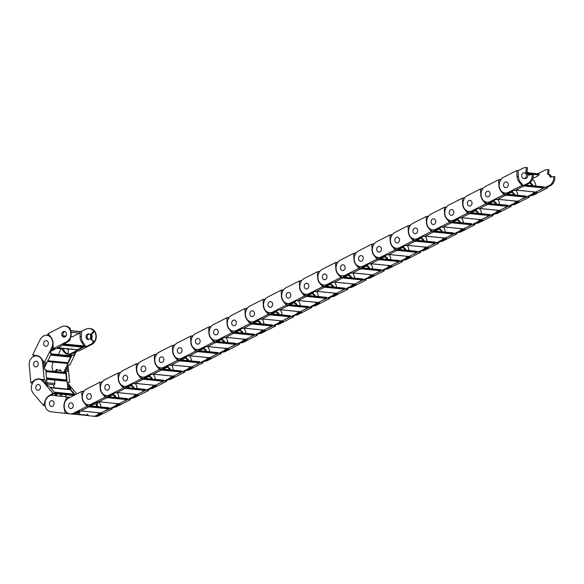 <?xml version="1.0" encoding="UTF-8"?>
<svg xmlns="http://www.w3.org/2000/svg" width="584" height="584" viewBox="0 0 584 584"><rect width="100%" height="100%" fill="white"/><g stroke="black" fill="none" stroke-linecap="round" stroke-linejoin="round"><path stroke-width="0.88" d="M79.658 331.529L81.534 331.398L81.395 336.756A8.556 7.001 -84.3 0 0 81.848 340.019A8.556 7.001 -84.3 0 0 82.921 342.268L85.928 346.728L84.578 346.597L71.321 353.327A8.234 6.738 95.7 0 1 68.124 353.955A8.234 6.738 95.7 0 1 67.941 353.933L68.459 349.633A3.898 3.19 95.7 0 1 66.81 348.772M80.183 331.267L80.044 336.625A8.556 7.001 -84.3 0 0 80.497 339.888A8.556 7.001 -84.3 0 0 81.57 342.129L84.578 346.597M51.122 351.152L64.094 344.567L62.743 344.429L67.613 341.961A8.234 6.738 -84.3 0 0 70.335 339.516L69.554 339.435A8.234 6.738 -84.3 0 0 70.759 331.106A8.234 6.738 -84.3 0 0 69.751 328.982L70.533 329.055A8.234 6.738 -84.3 0 0 66.036 326.201L64.926 326.091A8.234 6.738 95.7 0 1 70.43 331.077A8.234 6.738 95.7 0 1 66.503 341.852L53.246 348.582L54.597 348.721L51.56 350.261M63.685 344.772L83.037 346.692L83.461 346.166A1.073 0.876 -84.3 0 0 82.76 345.837M46.822 346.122A2.862 2.343 95.7 0 1 45.713 346.334A2.862 2.343 95.7 0 1 43.661 343.939A2.862 2.343 95.7 0 1 45.165 340.852A2.862 2.343 95.7 0 1 46.275 340.64A2.862 2.343 95.7 0 1 48.326 343.034A2.862 2.343 95.7 0 1 46.822 346.122M64.393 337.107A2.862 2.343 95.7 0 1 62.875 334.508A2.862 2.343 95.7 0 1 64.393 331.763A2.862 2.343 95.7 0 1 64.941 331.566M63.284 331.654A2.862 2.343 95.7 0 1 64.401 331.435A2.862 2.343 95.7 0 1 66.452 333.829A2.862 2.343 95.7 0 1 64.948 336.917A2.862 2.343 95.7 0 1 63.831 337.136A2.862 2.343 95.7 0 1 61.787 334.741A2.862 2.343 95.7 0 1 63.284 331.654M86.213 337.808A2.862 2.343 -84.3 0 0 88.126 339.538A2.862 2.343 -84.3 0 0 90.608 335.574A2.862 2.343 -84.3 0 0 88.695 333.836A2.862 2.343 -84.3 0 0 86.213 337.808M89.235 333.975A2.862 2.343 -84.3 0 0 87.315 337.917A2.862 2.343 -84.3 0 0 88.688 339.516M70.832 336.661L72.131 336.793A1.073 0.876 -84.3 0 0 72.547 336.705L79.519 333.165A1.073 0.876 -84.3 0 0 80.037 331.763L79.658 331.573M83.037 346.692L63.43 344.903M77.555 349.692L82.957 346.838M64.094 344.567L63.685 343.954M46.494 335.274L48.56 334.223M53.246 348.582L52.998 342.72A8.556 7.001 95.7 0 0 51.107 337.399L48.092 333.639L61.729 326.712A8.234 6.738 95.7 0 1 64.926 326.091M69.043 354.043A8.234 6.738 -84.3 0 0 69.226 354.065A8.234 6.738 -84.3 0 0 72.423 353.437L77.292 350.969L78.643 351.101L91.9 344.37A8.234 6.738 -84.3 0 0 96.221 335.486A8.234 6.738 -84.3 0 0 90.33 328.602L89.221 328.493A8.234 6.738 95.7 0 1 93.717 331.354L90.717 334.369A3.577 2.927 95.7 0 1 90.63 338.917L93.52 341.808A8.234 6.738 95.7 0 1 90.797 344.261L85.928 346.728M81.534 331.398L86.023 329.12A8.234 6.738 95.7 0 1 89.221 328.493M70.08 329.515L70.533 329.055M70.335 339.516L69.832 339.012M93.717 331.354L94.491 331.435A8.234 6.738 95.7 0 1 94.301 341.888L93.52 341.808M90.63 338.917L91.411 338.99L94.301 341.888M91.411 338.99A3.577 2.927 -84.3 0 0 91.498 334.45L90.717 334.369M94.491 331.435L91.498 334.45M62.875 348.385L64.62 351.196A8.556 7.001 -84.3 0 0 66.634 353.356A8.556 7.001 -84.3 0 0 68.642 354.269L73.343 355.422L71.993 355.291L64.612 370.365A8.234 6.738 95.7 0 1 63.291 372.337M61.524 348.247L63.269 351.064A8.556 7.001 -84.3 0 0 65.284 353.225A8.556 7.001 -84.3 0 0 67.284 354.138L71.993 355.291M52.122 339.041A8.234 6.738 -84.3 0 0 49.837 336.333A8.234 6.738 -84.3 0 0 47.939 335.464L48.713 335.544A8.234 6.738 -84.3 0 0 47.91 335.406L46.8 335.296A8.234 6.738 95.7 0 1 49.509 336.304A8.234 6.738 95.7 0 1 51.757 347.48L44.377 362.562L45.734 362.693L44.026 366.175M44.216 368.161L51.509 353.262L50.158 353.123L52.867 347.589A8.234 6.738 -84.3 0 0 53.173 346.889M50.881 354.546L70.788 356.517L70.868 355.795A1.073 0.876 -84.3 0 0 70.759 355.787M37.916 365.489A2.862 2.343 95.7 0 1 35.624 366.949A2.862 2.343 95.7 0 1 33.901 362.708A2.862 2.343 95.7 0 1 36.193 361.248A2.862 2.343 95.7 0 1 37.916 365.489M43.99 342.093A2.862 2.343 95.7 0 1 46.275 340.64A2.862 2.343 95.7 0 1 47.998 344.874A2.862 2.343 95.7 0 1 45.713 346.334A2.862 2.343 95.7 0 1 43.99 342.093M58.29 354.546L61.094 348.816A1.073 0.876 -84.3 0 0 61.225 348.217M47.494 361.474L67.255 363.496L67.627 362.978L47.72 361.007M70.788 356.517L50.801 354.707M47.757 360.927L67.795 362.912L70.795 356.685M53.319 371.351A8.234 6.738 95.7 0 1 53.086 362.372L53.217 362.102M61.605 372.169L60.422 369.687A3.898 3.19 95.7 0 1 58.466 370.256A3.898 3.19 95.7 0 1 56.597 369.249L54.801 371.497M51.509 353.262L50.246 352.948M33.23 356.685L33.967 355.189M44.377 362.562L41.216 358.262A8.556 7.001 95.7 0 0 36.989 355.612L32.638 354.999L40.223 339.486A8.234 6.738 95.7 0 1 46.8 335.296M64.466 372.373A8.234 6.738 -84.3 0 0 65.722 370.475L68.43 364.942L69.781 365.08L76.482 351.378M74.942 352.159L73.343 355.422M57.305 369.854L55.903 371.606M58.466 370.256L59.568 370.365A3.898 3.19 -84.3 0 0 60.685 370.234M41.873 359.153L41.763 359.145A8.234 6.738 -84.3 0 0 37.047 355.941A8.234 6.738 -84.3 0 0 36.88 355.926M32.273 383.593L32.222 383.031L30.872 382.9L29.2 365.365A8.234 6.738 95.7 0 1 35.135 355.977A8.234 6.738 95.7 0 1 36.719 355.904A8.234 6.738 95.7 0 1 42.617 362.832L44.238 379.885L45.589 380.016L45.946 383.783M47.187 385.25L45.669 369.336L44.318 369.197L43.72 362.941A8.234 6.738 -84.3 0 0 43.398 361.226M45.851 371.234L65.795 373.205L65.554 372.57M40.464 386.966A2.862 2.343 95.7 0 1 37.843 390.258A2.862 2.343 95.7 0 1 35.792 387.842A2.862 2.343 95.7 0 1 38.413 384.557A2.862 2.343 95.7 0 1 40.464 386.966M33.573 364.54A2.862 2.343 95.7 0 1 36.193 361.248A2.862 2.343 95.7 0 1 38.237 363.657A2.862 2.343 95.7 0 1 35.624 366.949A2.862 2.343 95.7 0 1 33.573 364.54M53.962 384.761L54.1 384.776A1.073 0.876 -84.3 0 0 54.874 383.549L54.538 380.045M66.335 381.213L46.618 379.264L66.313 381.213L66.488 380.512L46.545 378.534M65.795 373.205L45.859 371.344M46.53 378.374L66.561 380.359L65.89 373.329M64.35 372.446L66.153 371.366L67.773 388.411A8.234 6.738 95.7 0 1 67.817 389.126M54.056 387.769L53.772 384.746M60.626 394.193L60.415 396.215M68.927 389.236A8.234 6.738 -84.3 0 0 68.883 388.521L68.284 382.264L69.635 382.403L68.051 365.715M67.131 367.591L67.503 371.497L66.153 371.366M61.736 394.302L61.517 396.339M39.654 379.001A8.556 7.001 -84.3 0 0 38.288 379.184M32.799 382.615L32.222 383.031M30.872 382.9L34.719 380.111A8.556 7.001 95.7 0 1 38.967 378.892A8.556 7.001 95.7 0 1 39.493 378.965L44.238 379.885M64.817 396.711A8.556 7.001 -84.3 0 0 65.985 395.529A8.556 7.001 -84.3 0 0 66.525 394.777M57.378 395.894L49.049 385.995L47.691 385.856L44.048 381.527A8.234 6.738 -84.3 0 0 41.209 379.564L40.427 379.49A8.234 6.738 -84.3 0 0 39.267 379.242A8.234 6.738 -84.3 0 0 39.106 379.228M45.202 406.062L43.537 405.544L33.31 393.397A8.234 6.738 95.7 0 1 33.39 381.775A8.234 6.738 95.7 0 1 38.938 379.213A8.234 6.738 95.7 0 1 42.939 381.41L52.881 393.229L54.232 393.361L56.254 395.769M70.117 389.637L69.686 389.36M53.385 401.471A2.862 2.343 95.7 0 1 53.823 404.712A2.862 2.343 95.7 0 1 51.428 406.406A2.862 2.343 95.7 0 1 50.034 405.639A2.862 2.343 95.7 0 1 49.604 402.398A2.862 2.343 95.7 0 1 51.998 400.704A2.862 2.343 95.7 0 1 53.385 401.471M36.456 389.491A2.862 2.343 95.7 0 1 36.018 386.243A2.862 2.343 95.7 0 1 38.413 384.557A2.862 2.343 95.7 0 1 39.8 385.323A2.862 2.343 95.7 0 1 40.238 388.564A2.862 2.343 95.7 0 1 37.843 390.258A2.862 2.343 95.7 0 1 36.456 389.491M74.664 395.039L54.786 392.813M54.633 392.63L74.409 394.594L70.306 389.718M69.014 389.243L69.532 388.024L75.205 394.769M77.76 411.997L78.117 412.713A8.234 6.738 95.7 0 1 77.701 413.012M68.584 385.425L70.883 388.156L69.532 388.024M76.781 393.966L68.459 384.068M78.811 413.122A8.234 6.738 -84.3 0 0 79.22 412.822L78.117 412.713M78.482 411.333L79.22 412.822M54.232 393.361L51.151 395.397M45.048 405.208L44.888 405.683M43.537 405.544L45.253 400.536A8.556 7.001 95.7 0 1 48.56 396.083L52.881 393.229M100.857 406.975A8.556 7.001 -84.3 0 0 100.426 404.661A8.556 7.001 -84.3 0 0 99.353 402.42L98.93 401.785L119.245 403.799L127.633 399.208A1.073 0.876 -84.3 0 0 126.918 398.558L108.799 396.762M93.9 403.5A8.234 6.738 95.7 0 1 92.783 404.223L88.293 406.5L86.943 406.362L73.307 413.289A8.234 6.738 95.7 0 1 70.109 413.917A8.234 6.738 95.7 0 1 64.605 408.931A8.234 6.738 95.7 0 1 68.532 398.157L81.796 391.419L84.213 391.01M88.213 393.886A2.862 2.343 95.7 0 1 89.33 393.667A2.862 2.343 95.7 0 1 91.374 396.061A2.862 2.343 95.7 0 1 89.878 399.149A2.862 2.343 95.7 0 1 88.761 399.368A2.862 2.343 95.7 0 1 86.717 396.974A2.862 2.343 95.7 0 1 88.213 393.886A2.862 2.343 95.7 0 1 89.33 393.667A2.862 2.343 95.7 0 1 91.374 396.061A2.862 2.343 95.7 0 1 89.878 399.149A2.862 2.343 95.7 0 1 88.761 399.368A2.862 2.343 95.7 0 1 86.717 396.974A2.862 2.343 95.7 0 1 88.213 393.886M71.752 408.355A2.862 2.343 95.7 0 1 70.635 408.574A2.862 2.343 95.7 0 1 68.591 406.179A2.862 2.343 95.7 0 1 70.087 403.091A2.862 2.343 95.7 0 1 71.204 402.872A2.862 2.343 95.7 0 1 73.255 405.267A2.862 2.343 95.7 0 1 71.752 408.355M100.995 412.954L109.507 408.406A1.073 0.876 -84.3 0 0 108.792 407.756L90.673 405.968M117.296 403.61A8.234 6.738 95.7 0 1 114.376 406.362L100.747 412.968M117.727 397.646L118.691 397.463A8.234 6.738 95.7 0 1 118.713 397.74M112.464 394.879L112.457 394.915A3.898 3.19 95.7 0 1 115.012 397.375M70.109 413.917L71.212 414.027A8.234 6.738 -84.3 0 0 74.416 413.399L78.898 411.121L80.256 411.253L93.893 404.332A8.234 6.738 -84.3 0 0 96.331 402.266M113.697 393.915L113.566 395.025L112.457 394.915M100.733 413.282L102.09 413.421L97.601 415.699A8.234 6.738 95.7 0 1 94.404 416.319A8.234 6.738 95.7 0 1 94.279 416.304M94.404 416.319L95.506 416.429A8.234 6.738 -84.3 0 0 98.703 415.808L112.34 408.88L110.989 408.749L115.479 406.471A8.234 6.738 -84.3 0 0 118.406 403.719M116.121 397.485A3.898 3.19 -84.3 0 0 113.566 395.025M83.147 391.557L83.191 392.704M86.483 404.245L88.293 406.5M86.943 406.362L83.928 402.61A8.556 7.001 95.7 0 1 82.037 397.288L81.796 391.419M111.873 408.296L112.34 408.88M69.591 413.837L50.83 411.742A8.234 6.738 95.7 0 1 45.019 402.799A8.234 6.738 95.7 0 1 52.523 395.361A8.234 6.738 95.7 0 1 52.596 395.368L70.153 397.332M70.175 397.317L53.706 395.477A8.234 6.738 -84.3 0 0 53.633 395.47A8.234 6.738 -84.3 0 0 53.553 395.463M71.226 402.872A2.862 2.343 95.7 0 1 73.248 405.968A2.862 2.343 95.7 0 1 70.635 408.574A2.862 2.343 95.7 0 1 70.613 408.566A2.862 2.343 95.7 0 1 68.591 405.478A2.862 2.343 95.7 0 1 71.204 402.872A2.862 2.343 95.7 0 1 71.226 402.872L71.204 402.872M51.407 406.406A2.862 2.343 95.7 0 1 49.385 403.31A2.862 2.343 95.7 0 1 51.998 400.704A2.862 2.343 95.7 0 1 52.02 400.712A2.862 2.343 95.7 0 1 54.042 403.799A2.862 2.343 95.7 0 1 51.428 406.406A2.862 2.343 95.7 0 1 51.407 406.406M79.833 413.216A1.073 0.876 -84.3 0 0 79.811 413.216L76.635 413.005M87.658 415.545L73.664 414.158L87.98 415.217A1.073 0.876 -84.3 0 0 87.228 414.056M79.168 413.158L80.066 411.238M99.17 412.815A8.234 6.738 95.7 0 1 93.053 416.188A8.234 6.738 95.7 0 1 92.973 416.18L85.03 415.282M97.455 401.96L95.776 404.785A3.898 3.19 95.7 0 1 96.886 406.581M71.533 414.056L72.489 414.151A8.234 6.738 -84.3 0 0 72.569 414.158A8.234 6.738 -84.3 0 0 78.205 411.472M75.774 412.706A8.234 6.738 95.7 0 1 71.46 414.049A8.234 6.738 95.7 0 1 71.387 414.041L71.328 414.034M98.652 401.909L96.878 404.894L95.776 404.785M93.126 416.195L94.082 416.29A8.234 6.738 -84.3 0 0 94.155 416.297A8.234 6.738 -84.3 0 0 100.28 412.924M97.995 406.69A3.898 3.19 -84.3 0 0 96.878 404.894M67.999 397.091L67.277 398.981M66.277 411.91L66.627 413.501M65.277 413.37L64.145 408.252A8.556 7.001 95.7 0 1 64.576 402.376L66.649 396.952M118.983 397.77A8.556 7.001 -84.3 0 0 118.552 395.456A8.556 7.001 -84.3 0 0 117.479 393.214L117.055 392.587M112.026 394.302A8.234 6.738 95.7 0 1 110.909 395.018L106.419 397.295L105.069 397.164L91.433 404.084A8.234 6.738 95.7 0 1 88.235 404.712A8.234 6.738 95.7 0 1 82.731 399.726A8.234 6.738 95.7 0 1 86.658 388.951L99.922 382.213L102.339 381.805M106.339 384.681A2.862 2.343 95.7 0 1 107.456 384.462A2.862 2.343 95.7 0 1 109.5 386.856A2.862 2.343 95.7 0 1 108.003 389.944A2.862 2.343 95.7 0 1 106.887 390.163A2.862 2.343 95.7 0 1 104.843 387.769A2.862 2.343 95.7 0 1 106.339 384.681A2.862 2.343 95.7 0 1 107.456 384.462A2.862 2.343 95.7 0 1 109.5 386.856A2.862 2.343 95.7 0 1 108.003 389.944A2.862 2.343 95.7 0 1 106.887 390.163A2.862 2.343 95.7 0 1 104.843 387.769A2.862 2.343 95.7 0 1 106.339 384.681M135.422 394.404A8.234 6.738 95.7 0 1 132.495 397.156L118.866 403.763M135.853 388.44L136.817 388.258A8.234 6.738 95.7 0 1 136.838 388.543M130.59 385.674L130.582 385.717A3.898 3.19 95.7 0 1 133.137 388.17M88.235 404.712L89.337 404.821A8.234 6.738 -84.3 0 0 92.535 404.194L97.024 401.916L98.375 402.048L112.018 395.127A8.234 6.738 -84.3 0 0 114.457 393.069M131.823 384.71L131.692 385.827L130.582 385.717M118.859 404.077L120.209 404.216L115.727 406.493A8.234 6.738 95.7 0 1 114.522 406.953M113.938 407.252A8.234 6.738 -84.3 0 0 116.829 406.603L130.466 399.675L129.115 399.544L133.605 397.266A8.234 6.738 -84.3 0 0 136.525 394.514M134.24 388.28A3.898 3.19 -84.3 0 0 131.692 385.827M101.273 382.352L101.317 383.498M104.609 395.039L106.419 397.295M105.069 397.164L102.054 393.404A8.556 7.001 95.7 0 1 100.163 388.083L99.922 382.213M129.998 399.091L130.466 399.675M137.109 388.564A8.556 7.001 -84.3 0 0 136.678 386.25A8.556 7.001 -84.3 0 0 135.605 384.009L135.181 383.381M130.152 385.097A8.234 6.738 95.7 0 1 129.035 385.812L124.545 388.09L123.195 387.959L109.558 394.886A8.234 6.738 95.7 0 1 106.361 395.507A8.234 6.738 95.7 0 1 100.857 390.521A8.234 6.738 95.7 0 1 104.784 379.746L118.041 373.015L120.465 372.607M124.465 375.476A2.862 2.343 95.7 0 1 125.582 375.264A2.862 2.343 95.7 0 1 127.626 377.658A2.862 2.343 95.7 0 1 126.129 380.746A2.862 2.343 95.7 0 1 125.013 380.958A2.862 2.343 95.7 0 1 122.961 378.563A2.862 2.343 95.7 0 1 124.465 375.476A2.862 2.343 95.7 0 1 125.582 375.264A2.862 2.343 95.7 0 1 127.626 377.658A2.862 2.343 95.7 0 1 126.129 380.746A2.862 2.343 95.7 0 1 125.013 380.958A2.862 2.343 95.7 0 1 122.961 378.563A2.862 2.343 95.7 0 1 124.465 375.476M137.24 394.543L145.759 390.002A1.073 0.876 -84.3 0 0 145.044 389.353L126.925 387.557M153.548 385.199A8.234 6.738 95.7 0 1 150.621 387.951L136.992 394.558M153.979 379.235L154.935 379.053A8.234 6.738 95.7 0 1 154.964 379.337M148.716 376.468L148.708 376.512A3.898 3.19 95.7 0 1 151.263 378.972M106.361 395.507L107.463 395.616A8.234 6.738 -84.3 0 0 110.661 394.996L115.15 392.711L116.501 392.849L130.137 385.922A8.234 6.738 -84.3 0 0 132.583 383.863M149.949 375.505L149.818 376.622L148.708 376.512M136.984 394.879L138.335 395.01L133.853 397.288A8.234 6.738 95.7 0 1 132.648 397.748M132.064 398.047A8.234 6.738 -84.3 0 0 134.955 397.397L148.591 390.477L147.241 390.338L151.731 388.061A8.234 6.738 -84.3 0 0 154.65 385.309M152.366 379.082A3.898 3.19 -84.3 0 0 149.818 376.622M119.399 373.147L119.443 374.293M122.735 385.834L124.545 388.09M123.195 387.959L120.18 384.199A8.556 7.001 95.7 0 1 118.289 378.877L118.041 373.015M148.124 389.893L148.591 390.477M155.227 379.359A8.556 7.001 -84.3 0 0 154.804 377.052A8.556 7.001 -84.3 0 0 153.731 374.804L153.307 374.176M148.278 375.892A8.234 6.738 95.7 0 1 147.161 376.607L142.671 378.885L141.321 378.753L127.684 385.681A8.234 6.738 95.7 0 1 124.487 386.301A8.234 6.738 95.7 0 1 118.983 381.315A8.234 6.738 95.7 0 1 122.91 370.541L136.167 363.81L138.59 363.401M142.591 366.277A2.862 2.343 95.7 0 1 143.701 366.058A2.862 2.343 95.7 0 1 145.752 368.453A2.862 2.343 95.7 0 1 144.248 371.541A2.862 2.343 95.7 0 1 143.138 371.76A2.862 2.343 95.7 0 1 141.087 369.365A2.862 2.343 95.7 0 1 142.591 366.277A2.862 2.343 95.7 0 1 143.701 366.058A2.862 2.343 95.7 0 1 145.752 368.453A2.862 2.343 95.7 0 1 144.248 371.541A2.862 2.343 95.7 0 1 143.138 371.76A2.862 2.343 95.7 0 1 141.087 369.365A2.862 2.343 95.7 0 1 142.591 366.277M155.366 385.338L163.885 380.797A1.073 0.876 -84.3 0 0 163.162 380.147L145.044 378.352M171.674 375.994A8.234 6.738 95.7 0 1 168.747 378.746L155.118 385.36M172.105 370.037L173.061 369.847A8.234 6.738 95.7 0 1 173.09 370.132M166.841 367.263L166.834 367.307A3.898 3.19 95.7 0 1 169.389 369.767M124.487 386.301L125.589 386.411A8.234 6.738 -84.3 0 0 128.787 385.79L133.276 383.513L134.627 383.644L148.263 376.716A8.234 6.738 -84.3 0 0 150.708 374.658M168.075 366.307L167.936 367.416L166.834 367.307M155.11 385.674L156.461 385.805L151.979 388.083A8.234 6.738 95.7 0 1 150.774 388.543M150.19 388.842A8.234 6.738 -84.3 0 0 153.081 388.192L166.717 381.272L165.367 381.133L169.856 378.855A8.234 6.738 -84.3 0 0 172.776 376.103M170.492 369.876A3.898 3.19 -84.3 0 0 167.936 367.416M137.525 363.942L137.569 365.095M140.861 376.629L142.671 378.885M141.321 378.753L138.306 374.994A8.556 7.001 95.7 0 1 136.415 369.679L136.167 363.81M166.25 380.688L166.717 381.272M173.353 370.161A8.556 7.001 -84.3 0 0 172.922 367.847A8.556 7.001 -84.3 0 0 171.857 365.599L171.426 364.971M166.403 366.686A8.234 6.738 95.7 0 1 165.287 367.402L160.797 369.687L159.447 369.548L145.81 376.476A8.234 6.738 95.7 0 1 142.613 377.103A8.234 6.738 95.7 0 1 137.109 372.118A8.234 6.738 95.7 0 1 141.036 361.335L154.293 354.605L156.716 354.196M160.717 357.072A2.862 2.343 95.7 0 1 161.826 356.853A2.862 2.343 95.7 0 1 163.878 359.248A2.862 2.343 95.7 0 1 162.374 362.336A2.862 2.343 95.7 0 1 161.264 362.554A2.862 2.343 95.7 0 1 159.213 360.16A2.862 2.343 95.7 0 1 160.717 357.072A2.862 2.343 95.7 0 1 161.826 356.853A2.862 2.343 95.7 0 1 163.878 359.248A2.862 2.343 95.7 0 1 162.374 362.336A2.862 2.343 95.7 0 1 161.264 362.554A2.862 2.343 95.7 0 1 159.213 360.16A2.862 2.343 95.7 0 1 160.717 357.072M173.492 376.132L182.011 371.592A1.073 0.876 -84.3 0 0 181.288 370.942L163.17 369.146M189.8 366.796A8.234 6.738 95.7 0 1 186.873 369.541L173.244 376.154M190.223 360.832L191.187 360.649A8.234 6.738 95.7 0 1 191.216 360.927M184.967 358.058L184.96 358.101A3.898 3.19 95.7 0 1 187.515 360.562M142.613 377.103L143.715 377.213A8.234 6.738 -84.3 0 0 146.912 376.585L151.402 374.308L152.752 374.439L166.389 367.518A8.234 6.738 -84.3 0 0 168.834 365.453M186.201 357.101L186.062 358.211L184.96 358.101M173.236 376.468L174.587 376.6L170.097 378.885A8.234 6.738 95.7 0 1 168.9 379.344M168.316 379.636A8.234 6.738 -84.3 0 0 171.207 378.994L184.843 372.066L183.493 371.935L187.982 369.65A8.234 6.738 -84.3 0 0 190.902 366.905M188.617 360.671A3.898 3.19 -84.3 0 0 186.062 358.211M155.643 354.736L155.694 355.89M158.987 367.424L160.797 369.687M159.447 369.548L156.432 365.788A8.556 7.001 95.7 0 1 154.541 360.474L154.293 354.605M184.376 371.482L184.843 372.066M191.479 360.956A8.556 7.001 -84.3 0 0 191.048 358.642A8.556 7.001 -84.3 0 0 189.975 356.401L189.552 355.773L209.875 357.78L218.263 353.189A1.073 0.876 -84.3 0 0 217.54 352.539L199.421 350.743M184.529 357.481A8.234 6.738 95.7 0 1 183.412 358.204L178.923 360.481L177.572 360.35L163.936 367.27A8.234 6.738 95.7 0 1 160.739 367.898A8.234 6.738 95.7 0 1 155.227 362.912A8.234 6.738 95.7 0 1 159.162 352.137L172.419 345.399L174.842 344.991M178.843 347.867A2.862 2.343 95.7 0 1 179.952 347.648A2.862 2.343 95.7 0 1 182.004 350.042A2.862 2.343 95.7 0 1 180.5 353.13A2.862 2.343 95.7 0 1 179.39 353.349A2.862 2.343 95.7 0 1 177.339 350.955A2.862 2.343 95.7 0 1 178.843 347.867A2.862 2.343 95.7 0 1 179.952 347.648A2.862 2.343 95.7 0 1 182.004 350.042A2.862 2.343 95.7 0 1 180.5 353.13A2.862 2.343 95.7 0 1 179.39 353.349A2.862 2.343 95.7 0 1 177.339 350.955A2.862 2.343 95.7 0 1 178.843 347.867M191.618 366.934L200.137 362.394A1.073 0.876 -84.3 0 0 199.414 361.737L181.296 359.948M207.926 357.591A8.234 6.738 95.7 0 1 204.999 360.343L191.369 366.949M208.349 351.626L209.313 351.444A8.234 6.738 95.7 0 1 209.342 351.721M203.086 348.86L203.086 348.896A3.898 3.19 95.7 0 1 205.641 351.356M160.739 367.898L161.841 368.008A8.234 6.738 -84.3 0 0 165.038 367.38L169.528 365.102L170.878 365.234L184.515 358.313A8.234 6.738 -84.3 0 0 186.96 356.247M204.327 347.896L204.188 349.006L203.086 348.896M191.362 367.263L192.713 367.402L188.223 369.679A8.234 6.738 95.7 0 1 187.026 370.139M186.442 370.431A8.234 6.738 -84.3 0 0 189.333 369.789L202.969 362.861L201.619 362.73L206.108 360.452A8.234 6.738 -84.3 0 0 209.028 357.7M206.743 351.466A3.898 3.19 -84.3 0 0 204.188 349.006M173.769 345.538L173.82 346.684M177.113 358.226L178.923 360.481M177.572 360.35L174.558 356.59A8.556 7.001 95.7 0 1 172.667 351.269L172.419 345.399M202.502 362.277L202.969 362.861M209.605 351.75A8.556 7.001 -84.3 0 0 209.174 349.436A8.556 7.001 -84.3 0 0 208.101 347.195L207.678 346.567M202.655 348.283A8.234 6.738 95.7 0 1 201.538 348.998L197.049 351.276L195.698 351.145L182.055 358.065A8.234 6.738 95.7 0 1 178.857 358.693A8.234 6.738 95.7 0 1 173.353 353.707A8.234 6.738 95.7 0 1 177.288 342.932L190.545 336.202L192.968 335.785M196.969 338.662A2.862 2.343 95.7 0 1 198.078 338.443A2.862 2.343 95.7 0 1 200.129 340.837A2.862 2.343 95.7 0 1 198.626 343.925A2.862 2.343 95.7 0 1 197.516 344.144A2.862 2.343 95.7 0 1 195.465 341.749A2.862 2.343 95.7 0 1 196.969 338.662A2.862 2.343 95.7 0 1 198.078 338.443A2.862 2.343 95.7 0 1 200.129 340.837A2.862 2.343 95.7 0 1 198.626 343.925A2.862 2.343 95.7 0 1 197.516 344.144A2.862 2.343 95.7 0 1 195.465 341.749A2.862 2.343 95.7 0 1 196.969 338.662M226.044 348.385A8.234 6.738 95.7 0 1 223.124 351.137L209.495 357.744M226.475 342.421L227.439 342.239A8.234 6.738 95.7 0 1 227.461 342.523M221.212 339.654L221.212 339.698A3.898 3.19 95.7 0 1 223.767 342.151M178.857 358.693L179.967 358.802A8.234 6.738 -84.3 0 0 183.164 358.174L187.654 355.897L189.004 356.036L202.641 349.108A8.234 6.738 -84.3 0 0 205.086 347.049M222.453 338.691L222.314 339.808L221.212 339.698M209.488 358.058L210.839 358.196L206.349 360.474A8.234 6.738 95.7 0 1 205.152 360.934M204.568 361.233A8.234 6.738 -84.3 0 0 207.459 360.583L221.095 353.656L219.745 353.524L224.227 351.247A8.234 6.738 -84.3 0 0 227.154 348.495M224.869 342.261A3.898 3.19 -84.3 0 0 222.314 339.808M191.895 336.333L191.946 337.479M195.238 349.02L197.049 351.276M195.698 351.145L192.683 347.385A8.556 7.001 95.7 0 1 190.793 342.063L190.545 336.202M220.628 353.079L221.095 353.656M227.731 342.545A8.556 7.001 -84.3 0 0 227.3 340.238A8.556 7.001 -84.3 0 0 226.227 337.99L225.804 337.362L246.127 339.377L254.507 334.778A1.073 0.876 -84.3 0 0 253.792 334.128L235.673 332.332M220.781 339.078A8.234 6.738 95.7 0 1 219.657 339.793L215.175 342.071L213.824 341.939L200.181 348.867A8.234 6.738 95.7 0 1 196.983 349.488A8.234 6.738 95.7 0 1 191.479 344.502A8.234 6.738 95.7 0 1 195.414 333.727L208.671 326.996L211.094 326.587M215.094 329.456A2.862 2.343 95.7 0 1 216.204 329.245A2.862 2.343 95.7 0 1 218.255 331.639A2.862 2.343 95.7 0 1 216.752 334.727A2.862 2.343 95.7 0 1 215.642 334.939A2.862 2.343 95.7 0 1 213.591 332.544A2.862 2.343 95.7 0 1 215.094 329.456A2.862 2.343 95.7 0 1 216.204 329.245A2.862 2.343 95.7 0 1 218.255 331.639A2.862 2.343 95.7 0 1 216.752 334.727A2.862 2.343 95.7 0 1 215.642 334.939A2.862 2.343 95.7 0 1 213.591 332.544A2.862 2.343 95.7 0 1 215.094 329.456M227.869 348.524L236.381 343.983A1.073 0.876 -84.3 0 0 235.666 343.334L217.547 341.538M244.17 339.18A8.234 6.738 95.7 0 1 241.25 341.932L227.621 348.538M244.601 333.216L245.565 333.033A8.234 6.738 95.7 0 1 245.587 333.318M239.338 330.449L239.338 330.493A3.898 3.19 95.7 0 1 241.886 332.953M196.983 349.488L198.093 349.597A8.234 6.738 -84.3 0 0 201.29 348.976L205.78 346.692L207.13 346.83L220.767 339.903A8.234 6.738 -84.3 0 0 223.212 337.844M240.579 329.486L240.44 330.602L239.338 330.493M227.614 348.86L228.964 348.991L224.475 351.269A8.234 6.738 95.7 0 1 223.278 351.729M222.694 352.028A8.234 6.738 -84.3 0 0 225.585 351.378L239.221 344.458L237.871 344.319L242.353 342.041A8.234 6.738 -84.3 0 0 245.28 339.289M242.995 333.062A3.898 3.19 -84.3 0 0 240.44 330.602M210.021 327.128L210.072 328.274M213.364 339.815L215.175 342.071M213.824 341.939L210.809 338.18A8.556 7.001 95.7 0 1 208.919 332.858L208.671 326.996M238.754 343.874L239.221 344.458M245.857 333.34A8.556 7.001 -84.3 0 0 245.426 331.033A8.556 7.001 -84.3 0 0 244.353 328.785L243.929 328.157M238.907 329.872A8.234 6.738 95.7 0 1 237.783 330.588L233.301 332.873L231.943 332.734L218.306 339.662A8.234 6.738 95.7 0 1 215.109 340.282A8.234 6.738 95.7 0 1 209.605 335.296A8.234 6.738 95.7 0 1 213.54 324.522L226.796 317.791L229.22 317.382M233.22 320.258A2.862 2.343 95.7 0 1 234.33 320.039A2.862 2.343 95.7 0 1 236.381 322.434A2.862 2.343 95.7 0 1 234.877 325.522A2.862 2.343 95.7 0 1 233.768 325.741A2.862 2.343 95.7 0 1 231.717 323.346A2.862 2.343 95.7 0 1 233.22 320.258A2.862 2.343 95.7 0 1 234.33 320.039A2.862 2.343 95.7 0 1 236.381 322.434A2.862 2.343 95.7 0 1 234.877 325.522A2.862 2.343 95.7 0 1 233.768 325.741A2.862 2.343 95.7 0 1 231.717 323.346A2.862 2.343 95.7 0 1 233.22 320.258M262.296 329.975A8.234 6.738 95.7 0 1 259.376 332.727L245.747 339.341M262.727 324.018L263.691 323.828A8.234 6.738 95.7 0 1 263.712 324.113M257.464 321.244L257.464 321.288A3.898 3.19 95.7 0 1 260.011 323.748M215.109 340.282L216.219 340.392A8.234 6.738 -84.3 0 0 219.416 339.771L223.906 337.494L225.256 337.625L238.892 330.697A8.234 6.738 -84.3 0 0 241.338 328.639M258.705 320.287L258.566 321.397L257.464 321.288M245.74 339.654L247.09 339.786L242.601 342.063A8.234 6.738 95.7 0 1 241.404 342.523M240.82 342.823A8.234 6.738 -84.3 0 0 243.711 342.173L257.347 335.252L255.996 335.121L260.479 332.836A8.234 6.738 -84.3 0 0 263.406 330.084M261.121 323.857A3.898 3.19 -84.3 0 0 258.566 321.397M228.147 317.922L228.198 319.076M231.49 330.61L233.301 332.873M231.943 332.734L228.935 328.974A8.556 7.001 95.7 0 1 227.037 323.66L226.796 317.791M256.88 334.668L257.347 335.252M263.983 324.142A8.556 7.001 -84.3 0 0 263.552 321.828A8.556 7.001 -84.3 0 0 262.479 319.587L262.055 318.952M257.033 320.667A8.234 6.738 95.7 0 1 255.909 321.39L251.427 323.667L250.069 323.529L236.432 330.456A8.234 6.738 95.7 0 1 233.235 331.084A8.234 6.738 95.7 0 1 227.731 326.098A8.234 6.738 95.7 0 1 231.658 315.316L244.922 308.586L247.346 308.177M251.346 311.053A2.862 2.343 95.7 0 1 252.456 310.834A2.862 2.343 95.7 0 1 254.507 313.228A2.862 2.343 95.7 0 1 253.003 316.316A2.862 2.343 95.7 0 1 251.894 316.535A2.862 2.343 95.7 0 1 249.843 314.141A2.862 2.343 95.7 0 1 251.346 311.053A2.862 2.343 95.7 0 1 252.456 310.834A2.862 2.343 95.7 0 1 254.507 313.228A2.862 2.343 95.7 0 1 253.003 316.316A2.862 2.343 95.7 0 1 251.894 316.535A2.862 2.343 95.7 0 1 249.843 314.141A2.862 2.343 95.7 0 1 251.346 311.053M264.121 330.121L272.633 325.573A1.073 0.876 -84.3 0 0 271.918 324.923L253.799 323.127M280.422 320.777A8.234 6.738 95.7 0 1 277.502 323.529L263.873 330.135M280.853 314.812L281.817 314.63A8.234 6.738 95.7 0 1 281.838 314.907M275.59 312.046L275.582 312.082A3.898 3.19 95.7 0 1 278.137 314.542M233.235 331.084L234.345 331.194A8.234 6.738 -84.3 0 0 237.542 330.566L242.031 328.288L243.382 328.42L257.018 321.499A8.234 6.738 -84.3 0 0 259.457 319.433M276.831 311.082L276.692 312.192L275.582 312.082M263.866 330.449L265.216 330.581L260.727 332.865A8.234 6.738 95.7 0 1 259.53 333.325M258.946 333.617A8.234 6.738 -84.3 0 0 261.836 332.975L275.473 326.047L274.115 325.916L278.604 323.638A8.234 6.738 -84.3 0 0 281.532 320.886M279.247 314.652A3.898 3.19 -84.3 0 0 276.692 312.192M246.273 308.717L246.324 309.87M249.616 321.412L251.427 323.667M250.069 323.529L247.061 319.776A8.556 7.001 95.7 0 1 245.163 314.455L244.922 308.586M275.006 325.463L275.473 326.047M282.108 314.937A8.556 7.001 -84.3 0 0 281.678 312.623A8.556 7.001 -84.3 0 0 280.605 310.381L280.181 309.754M275.152 311.469A8.234 6.738 95.7 0 1 274.035 312.184L269.545 314.462L268.195 314.331L254.558 321.251A8.234 6.738 95.7 0 1 251.361 321.879A8.234 6.738 95.7 0 1 245.857 316.893A8.234 6.738 95.7 0 1 249.784 306.118L263.048 299.38L265.472 298.971M269.465 301.848A2.862 2.343 95.7 0 1 270.582 301.629A2.862 2.343 95.7 0 1 272.633 304.023A2.862 2.343 95.7 0 1 271.129 307.111A2.862 2.343 95.7 0 1 270.012 307.33A2.862 2.343 95.7 0 1 267.968 304.936A2.862 2.343 95.7 0 1 269.465 301.848A2.862 2.343 95.7 0 1 270.582 301.629A2.862 2.343 95.7 0 1 272.633 304.023A2.862 2.343 95.7 0 1 271.129 307.111A2.862 2.343 95.7 0 1 270.012 307.33A2.862 2.343 95.7 0 1 267.968 304.936A2.862 2.343 95.7 0 1 269.465 301.848M282.247 320.915L290.759 316.375A1.073 0.876 -84.3 0 0 290.044 315.725L271.925 313.929M298.548 311.571A8.234 6.738 95.7 0 1 295.628 314.323L281.999 320.93M298.979 305.607L299.942 305.425A8.234 6.738 95.7 0 1 299.964 305.702M293.716 302.841L293.708 302.877A3.898 3.19 95.7 0 1 296.263 305.337M251.361 321.879L252.471 321.988A8.234 6.738 -84.3 0 0 255.668 321.361L260.15 319.083L261.508 319.214L275.144 312.294A8.234 6.738 -84.3 0 0 277.582 310.228M294.949 301.877L294.818 302.986L293.708 302.877M281.992 321.244L283.342 321.382L278.853 323.66A8.234 6.738 95.7 0 1 277.656 324.12M277.072 324.412A8.234 6.738 -84.3 0 0 279.955 323.77L293.599 316.842L292.241 316.711L296.73 314.433A8.234 6.738 -84.3 0 0 299.658 311.681M297.373 305.447A3.898 3.19 -84.3 0 0 294.818 302.986M264.399 299.519L264.442 300.665M267.742 312.206L269.545 314.462M268.195 314.331L265.18 310.571A8.556 7.001 95.7 0 1 263.289 305.249L263.048 299.38M293.132 316.258L293.599 316.842M300.234 305.731A8.556 7.001 -84.3 0 0 299.804 303.417A8.556 7.001 -84.3 0 0 298.731 301.176L298.307 300.548M293.277 302.264A8.234 6.738 95.7 0 1 292.161 302.979L287.671 305.257L286.321 305.125L272.684 312.046A8.234 6.738 95.7 0 1 269.487 312.674A8.234 6.738 95.7 0 1 263.983 307.688A8.234 6.738 95.7 0 1 267.91 296.913L281.174 290.182L283.598 289.766M287.591 292.642A2.862 2.343 95.7 0 1 288.708 292.431A2.862 2.343 95.7 0 1 290.752 294.818A2.862 2.343 95.7 0 1 289.255 297.913A2.862 2.343 95.7 0 1 288.138 298.125A2.862 2.343 95.7 0 1 286.094 295.73A2.862 2.343 95.7 0 1 287.591 292.642A2.862 2.343 95.7 0 1 288.708 292.431A2.862 2.343 95.7 0 1 290.752 294.818A2.862 2.343 95.7 0 1 289.255 297.913A2.862 2.343 95.7 0 1 288.138 298.125A2.862 2.343 95.7 0 1 286.094 295.73A2.862 2.343 95.7 0 1 287.591 292.642M300.373 311.71L308.885 307.169A1.073 0.876 -84.3 0 0 308.169 306.52L290.051 304.724M316.674 302.366A8.234 6.738 95.7 0 1 313.754 305.118L300.125 311.725M317.105 296.402L318.068 296.219A8.234 6.738 95.7 0 1 318.09 296.504M311.841 293.635L311.834 293.679A3.898 3.19 95.7 0 1 314.389 296.132M269.487 312.674L270.589 312.783A8.234 6.738 -84.3 0 0 273.794 312.155L278.276 309.878L279.634 310.016L293.27 303.089A8.234 6.738 -84.3 0 0 295.708 301.03M313.075 292.672L312.944 293.788L311.834 293.679M300.11 312.046L301.468 312.177L296.979 314.455A8.234 6.738 95.7 0 1 295.774 314.915M295.197 315.214A8.234 6.738 -84.3 0 0 298.081 314.564L311.717 307.637L310.367 307.505L314.856 305.228A8.234 6.738 -84.3 0 0 317.784 302.476M315.499 296.241A3.898 3.19 -84.3 0 0 312.944 293.788M282.525 290.314L282.568 291.46M285.861 303.001L287.671 305.257M286.321 305.125L283.306 301.366A8.556 7.001 95.7 0 1 281.415 296.044L281.174 290.182M311.25 307.06L311.717 307.637M318.36 296.526A8.556 7.001 -84.3 0 0 317.93 294.219A8.556 7.001 -84.3 0 0 316.856 291.971L316.433 291.343L336.749 293.358L345.137 288.759A1.073 0.876 -84.3 0 0 344.421 288.109L326.303 286.313M311.403 293.058A8.234 6.738 95.7 0 1 310.286 293.774L305.797 296.051L304.447 295.92L290.81 302.848A8.234 6.738 95.7 0 1 287.613 303.468A8.234 6.738 95.7 0 1 282.108 298.482A8.234 6.738 95.7 0 1 286.036 287.708L299.3 280.977L301.716 280.568M305.717 283.437A2.862 2.343 95.7 0 1 306.834 283.225A2.862 2.343 95.7 0 1 308.878 285.62A2.862 2.343 95.7 0 1 307.381 288.708A2.862 2.343 95.7 0 1 306.264 288.919A2.862 2.343 95.7 0 1 304.22 286.525A2.862 2.343 95.7 0 1 305.717 283.437A2.862 2.343 95.7 0 1 306.834 283.225A2.862 2.343 95.7 0 1 308.878 285.62A2.862 2.343 95.7 0 1 307.381 288.708A2.862 2.343 95.7 0 1 306.264 288.919A2.862 2.343 95.7 0 1 304.22 286.525A2.862 2.343 95.7 0 1 305.717 283.437M318.499 302.505L327.011 297.964A1.073 0.876 -84.3 0 0 326.295 297.314L308.177 295.519M334.8 293.161A8.234 6.738 95.7 0 1 331.873 295.913L318.243 302.519M335.231 287.204L336.194 287.014A8.234 6.738 95.7 0 1 336.216 287.299M329.967 284.43L329.96 284.474A3.898 3.19 95.7 0 1 332.515 286.934M287.613 303.468L288.715 303.578A8.234 6.738 -84.3 0 0 291.912 302.957L296.402 300.672L297.752 300.811L311.396 293.883A8.234 6.738 -84.3 0 0 313.834 291.825M331.201 283.466L331.07 284.583L329.96 284.474M318.236 302.841L319.594 302.972L315.104 305.249A8.234 6.738 95.7 0 1 313.9 305.709M313.316 306.009A8.234 6.738 -84.3 0 0 316.207 305.359L329.843 298.439L328.493 298.3L332.982 296.022A8.234 6.738 -84.3 0 0 335.902 293.27M333.617 287.043A3.898 3.19 -84.3 0 0 331.07 284.583M300.651 281.108L300.694 282.262M303.987 293.796L305.797 296.051M304.447 295.92L301.432 292.161A8.556 7.001 95.7 0 1 299.541 286.839L299.3 280.977M329.376 297.855L329.843 298.439M336.486 287.328A8.556 7.001 -84.3 0 0 336.055 285.014A8.556 7.001 -84.3 0 0 334.982 282.766L334.559 282.138M329.529 283.853A8.234 6.738 95.7 0 1 328.412 284.569L323.923 286.853L322.572 286.715L308.936 293.642A8.234 6.738 95.7 0 1 305.739 294.263A8.234 6.738 95.7 0 1 300.234 289.277A8.234 6.738 95.7 0 1 304.162 278.502L317.419 271.772L319.842 271.363M323.843 274.239A2.862 2.343 95.7 0 1 324.959 274.02A2.862 2.343 95.7 0 1 327.003 276.414A2.862 2.343 95.7 0 1 325.507 279.502A2.862 2.343 95.7 0 1 324.39 279.721A2.862 2.343 95.7 0 1 322.339 277.327A2.862 2.343 95.7 0 1 323.843 274.239A2.862 2.343 95.7 0 1 324.959 274.02A2.862 2.343 95.7 0 1 327.003 276.414A2.862 2.343 95.7 0 1 325.507 279.502A2.862 2.343 95.7 0 1 324.39 279.721A2.862 2.343 95.7 0 1 322.339 277.327A2.862 2.343 95.7 0 1 323.843 274.239M352.926 283.963A8.234 6.738 95.7 0 1 349.998 286.707L336.369 293.321M353.356 277.999L354.313 277.816A8.234 6.738 95.7 0 1 354.342 278.094M348.093 275.225L348.086 275.268A3.898 3.19 95.7 0 1 350.641 277.728M305.739 294.263L306.841 294.373A8.234 6.738 -84.3 0 0 310.038 293.752L314.528 291.474L315.878 291.606L329.515 284.678A8.234 6.738 -84.3 0 0 331.96 282.619M349.327 274.268L349.195 275.378L348.086 275.268M336.362 293.635L337.713 293.767L333.23 296.051A8.234 6.738 95.7 0 1 332.026 296.511M331.442 296.803A8.234 6.738 -84.3 0 0 334.333 296.161L347.969 289.233L346.619 289.102L351.108 286.817A8.234 6.738 -84.3 0 0 354.028 284.072M351.743 277.838A3.898 3.19 -84.3 0 0 349.195 275.378M318.776 271.903L318.82 273.057M322.113 284.591L323.923 286.853M322.572 286.715L319.558 282.955A8.556 7.001 95.7 0 1 317.667 277.641L317.419 271.772M347.502 288.649L347.969 289.233M354.612 278.123A8.556 7.001 -84.3 0 0 354.181 275.809A8.556 7.001 -84.3 0 0 353.108 273.567L352.685 272.932M347.655 274.648A8.234 6.738 95.7 0 1 346.538 275.371L342.049 277.648L340.698 277.51L327.062 284.437A8.234 6.738 95.7 0 1 323.864 285.065A8.234 6.738 95.7 0 1 318.36 280.079A8.234 6.738 95.7 0 1 322.288 269.304L335.544 262.566L337.968 262.158M341.969 265.034A2.862 2.343 95.7 0 1 343.078 264.815A2.862 2.343 95.7 0 1 345.129 267.209A2.862 2.343 95.7 0 1 343.633 270.297A2.862 2.343 95.7 0 1 342.516 270.516A2.862 2.343 95.7 0 1 340.465 268.122A2.862 2.343 95.7 0 1 341.969 265.034A2.862 2.343 95.7 0 1 343.078 264.815A2.862 2.343 95.7 0 1 345.129 267.209A2.862 2.343 95.7 0 1 343.633 270.297A2.862 2.343 95.7 0 1 342.516 270.516A2.862 2.343 95.7 0 1 340.465 268.122A2.862 2.343 95.7 0 1 341.969 265.034M354.743 284.101L363.263 279.553A1.073 0.876 -84.3 0 0 362.54 278.904L344.421 277.115M371.052 274.757A8.234 6.738 95.7 0 1 368.124 277.51L354.495 284.116M371.482 268.793L372.439 268.611A8.234 6.738 95.7 0 1 372.468 268.888M366.219 266.027L366.212 266.063A3.898 3.19 95.7 0 1 368.767 268.523M323.864 285.065L324.967 285.174A8.234 6.738 -84.3 0 0 328.164 284.547L332.654 282.269L334.004 282.401L347.641 275.48A8.234 6.738 -84.3 0 0 350.086 273.414M367.453 265.063L367.314 266.173L366.212 266.063M354.488 284.43L355.839 284.569L351.356 286.846A8.234 6.738 95.7 0 1 350.152 287.306M349.568 287.598A8.234 6.738 -84.3 0 0 352.459 286.956L366.095 280.028L364.744 279.897L369.234 277.619A8.234 6.738 -84.3 0 0 372.154 274.867M369.869 268.633A3.898 3.19 -84.3 0 0 367.314 266.173M336.902 262.705L336.946 263.851M340.238 275.392L342.049 277.648M340.698 277.51L337.683 273.757A8.556 7.001 95.7 0 1 335.793 268.436L335.544 262.566M365.628 279.444L366.095 280.028M372.731 268.917A8.556 7.001 -84.3 0 0 372.3 266.603A8.556 7.001 -84.3 0 0 371.234 264.362L370.803 263.734M365.781 265.45A8.234 6.738 95.7 0 1 364.664 266.165L360.175 268.443L358.824 268.312L345.188 275.232A8.234 6.738 95.7 0 1 341.99 275.86A8.234 6.738 95.7 0 1 336.486 270.874A8.234 6.738 95.7 0 1 340.414 260.099L353.67 253.361L356.094 252.952M360.094 255.828A2.862 2.343 95.7 0 1 361.204 255.609A2.862 2.343 95.7 0 1 363.255 258.004A2.862 2.343 95.7 0 1 361.752 261.092A2.862 2.343 95.7 0 1 360.642 261.311A2.862 2.343 95.7 0 1 358.591 258.916A2.862 2.343 95.7 0 1 360.094 255.828A2.862 2.343 95.7 0 1 361.204 255.609A2.862 2.343 95.7 0 1 363.255 258.004A2.862 2.343 95.7 0 1 361.752 261.092A2.862 2.343 95.7 0 1 360.642 261.311A2.862 2.343 95.7 0 1 358.591 258.916A2.862 2.343 95.7 0 1 360.094 255.828M372.869 274.896L381.389 270.356A1.073 0.876 -84.3 0 0 380.666 269.706L362.547 267.91M389.178 265.552A8.234 6.738 95.7 0 1 386.25 268.304L372.621 274.911M389.601 259.588L390.565 259.406A8.234 6.738 95.7 0 1 390.594 259.69M384.345 256.821L384.338 256.865A3.898 3.19 95.7 0 1 386.893 259.318M341.99 275.86L343.093 275.969A8.234 6.738 -84.3 0 0 346.29 275.341L350.78 273.064L352.13 273.195L365.767 266.275A8.234 6.738 -84.3 0 0 368.212 264.216M385.579 255.858L385.44 256.975L384.338 256.865M372.614 275.225L373.964 275.363L369.475 277.641A8.234 6.738 95.7 0 1 368.278 278.101M367.694 278.4A8.234 6.738 -84.3 0 0 370.584 277.75L384.221 270.823L382.87 270.691L387.36 268.414A8.234 6.738 -84.3 0 0 390.28 265.662M387.995 259.427A3.898 3.19 -84.3 0 0 385.44 256.975M355.021 253.5L355.072 254.646M358.364 266.187L360.175 268.443M358.824 268.312L355.809 264.552A8.556 7.001 95.7 0 1 353.919 259.23L353.67 253.361M383.754 270.239L384.221 270.823M390.857 259.712A8.556 7.001 -84.3 0 0 390.426 257.398A8.556 7.001 -84.3 0 0 389.36 255.157L388.929 254.529M383.907 256.245A8.234 6.738 95.7 0 1 382.79 256.96L378.301 259.238L376.95 259.106L363.314 266.034A8.234 6.738 95.7 0 1 360.116 266.654A8.234 6.738 95.7 0 1 354.605 261.668A8.234 6.738 95.7 0 1 358.539 250.894L371.796 244.163L374.22 243.754M378.22 246.623A2.862 2.343 95.7 0 1 379.33 246.411A2.862 2.343 95.7 0 1 381.381 248.806A2.862 2.343 95.7 0 1 379.877 251.894A2.862 2.343 95.7 0 1 378.768 252.106A2.862 2.343 95.7 0 1 376.716 249.711A2.862 2.343 95.7 0 1 378.22 246.623A2.862 2.343 95.7 0 1 379.33 246.411A2.862 2.343 95.7 0 1 381.381 248.806A2.862 2.343 95.7 0 1 379.877 251.894A2.862 2.343 95.7 0 1 378.768 252.106A2.862 2.343 95.7 0 1 376.716 249.711A2.862 2.343 95.7 0 1 378.22 246.623M390.995 265.691L399.514 261.15A1.073 0.876 -84.3 0 0 398.792 260.5L380.673 258.705M407.304 256.347A8.234 6.738 95.7 0 1 404.376 259.099L390.747 265.705M407.727 250.383L408.69 250.2A8.234 6.738 95.7 0 1 408.72 250.485M402.471 247.616L402.464 247.66A3.898 3.19 95.7 0 1 405.019 250.12M360.116 266.654L361.219 266.764A8.234 6.738 -84.3 0 0 364.416 266.143L368.906 263.858L370.256 263.997L383.892 257.07A8.234 6.738 -84.3 0 0 386.338 255.011M403.705 246.652L403.566 247.769L402.464 247.66M390.74 266.027L392.09 266.158L387.601 268.436A8.234 6.738 95.7 0 1 386.404 268.896M385.82 269.195A8.234 6.738 -84.3 0 0 388.71 268.545L402.347 261.625L400.996 261.486L405.486 259.208A8.234 6.738 -84.3 0 0 408.406 256.456M406.121 250.229A3.898 3.19 -84.3 0 0 403.566 247.769M373.147 244.294L373.198 245.441M376.49 256.982L378.301 259.238M376.95 259.106L373.935 255.347A8.556 7.001 95.7 0 1 372.044 250.025L371.796 244.163M401.88 261.041L402.347 261.625M408.983 250.507A8.556 7.001 -84.3 0 0 408.552 248.2A8.556 7.001 -84.3 0 0 407.479 245.952L407.055 245.324L427.379 247.339L435.759 242.74A1.073 0.876 -84.3 0 0 435.043 242.09L416.925 240.294M402.033 247.039A8.234 6.738 95.7 0 1 400.916 247.755L396.426 250.032L395.076 249.901L381.44 256.829A8.234 6.738 95.7 0 1 378.235 257.449A8.234 6.738 95.7 0 1 372.731 252.463A8.234 6.738 95.7 0 1 376.665 241.688L389.922 234.958L392.346 234.549M396.346 237.425A2.862 2.343 95.7 0 1 397.456 237.206A2.862 2.343 95.7 0 1 399.507 239.601A2.862 2.343 95.7 0 1 398.003 242.688A2.862 2.343 95.7 0 1 396.894 242.907A2.862 2.343 95.7 0 1 394.842 240.513A2.862 2.343 95.7 0 1 396.346 237.425A2.862 2.343 95.7 0 1 397.456 237.206A2.862 2.343 95.7 0 1 399.507 239.601A2.862 2.343 95.7 0 1 398.003 242.688A2.862 2.343 95.7 0 1 396.894 242.907A2.862 2.343 95.7 0 1 394.842 240.513A2.862 2.343 95.7 0 1 396.346 237.425M409.121 256.486L417.64 251.945A1.073 0.876 -84.3 0 0 416.918 251.295L398.799 249.499M425.429 247.142A8.234 6.738 95.7 0 1 422.502 249.894L408.873 256.507M425.853 241.185L426.816 240.995A8.234 6.738 95.7 0 1 426.838 241.28M420.589 238.411L420.589 238.454A3.898 3.19 95.7 0 1 423.144 240.915M378.235 257.449L379.344 257.559A8.234 6.738 -84.3 0 0 382.542 256.938L387.031 254.661L388.382 254.792L402.018 247.864A8.234 6.738 -84.3 0 0 404.464 245.806M421.831 237.454L421.692 238.564L420.589 238.454M408.866 256.821L410.216 256.953L405.727 259.23A8.234 6.738 95.7 0 1 404.529 259.69M403.945 259.989A8.234 6.738 -84.3 0 0 406.836 259.34L420.473 252.419L419.122 252.281L423.612 250.003A8.234 6.738 -84.3 0 0 426.532 247.251M424.247 241.024A3.898 3.19 -84.3 0 0 421.692 238.564M391.273 235.089L391.324 236.243M394.616 247.777L396.426 250.032M395.076 249.901L392.061 246.141A8.556 7.001 95.7 0 1 390.17 240.827L389.922 234.958M420.005 251.835L420.473 252.419M427.108 241.309A8.556 7.001 -84.3 0 0 426.678 238.995A8.556 7.001 -84.3 0 0 425.605 236.746L425.181 236.118M420.159 237.834A8.234 6.738 95.7 0 1 419.042 238.549L414.552 240.834L413.202 240.696L399.558 247.623A8.234 6.738 95.7 0 1 396.361 248.251A8.234 6.738 95.7 0 1 390.857 243.265A8.234 6.738 95.7 0 1 394.791 232.483L408.048 225.752L410.472 225.344M414.472 228.22A2.862 2.343 95.7 0 1 415.582 228.001A2.862 2.343 95.7 0 1 417.633 230.395A2.862 2.343 95.7 0 1 416.129 233.483A2.862 2.343 95.7 0 1 415.02 233.702A2.862 2.343 95.7 0 1 412.968 231.308A2.862 2.343 95.7 0 1 414.472 228.22A2.862 2.343 95.7 0 1 415.582 228.001A2.862 2.343 95.7 0 1 417.633 230.395A2.862 2.343 95.7 0 1 416.129 233.483A2.862 2.343 95.7 0 1 415.02 233.702A2.862 2.343 95.7 0 1 412.968 231.308A2.862 2.343 95.7 0 1 414.472 228.22M443.548 237.943A8.234 6.738 95.7 0 1 440.628 240.688L426.999 247.302M443.979 231.979L444.942 231.797A8.234 6.738 95.7 0 1 444.964 232.074M438.715 229.205L438.715 229.249A3.898 3.19 95.7 0 1 441.263 231.709M396.361 248.251L397.47 248.361A8.234 6.738 -84.3 0 0 400.668 247.733L405.157 245.455L406.508 245.587L420.144 238.666A8.234 6.738 -84.3 0 0 422.59 236.6M439.956 228.249L439.818 229.359L438.715 229.249M426.992 247.616L428.342 247.747L423.853 250.032A8.234 6.738 95.7 0 1 422.655 250.492M422.071 250.784A8.234 6.738 -84.3 0 0 424.962 250.142L438.599 243.214L437.248 243.083L441.73 240.798A8.234 6.738 -84.3 0 0 444.658 238.053M442.373 231.819A3.898 3.19 -84.3 0 0 439.818 229.359M409.399 225.884L409.45 227.037M412.742 238.571L414.552 240.834M413.202 240.696L410.187 236.936A8.556 7.001 95.7 0 1 408.296 231.622L408.048 225.752M438.131 242.63L438.599 243.214M445.234 232.103A8.556 7.001 -84.3 0 0 444.804 229.789A8.556 7.001 -84.3 0 0 443.731 227.548L443.307 226.921L463.63 228.928L472.011 224.336A1.073 0.876 -84.3 0 0 471.295 223.687L453.177 221.891M438.285 228.629A8.234 6.738 95.7 0 1 437.161 229.351L432.678 231.629L431.32 231.498L417.684 238.418A8.234 6.738 95.7 0 1 414.487 239.046A8.234 6.738 95.7 0 1 408.983 234.06A8.234 6.738 95.7 0 1 412.917 223.285L426.174 216.547L428.598 216.138M432.598 219.015A2.862 2.343 95.7 0 1 433.708 218.796A2.862 2.343 95.7 0 1 435.759 221.19A2.862 2.343 95.7 0 1 434.255 224.278A2.862 2.343 95.7 0 1 433.146 224.497A2.862 2.343 95.7 0 1 431.094 222.102A2.862 2.343 95.7 0 1 432.598 219.015A2.862 2.343 95.7 0 1 433.708 218.796A2.862 2.343 95.7 0 1 435.759 221.19A2.862 2.343 95.7 0 1 434.255 224.278A2.862 2.343 95.7 0 1 433.146 224.497A2.862 2.343 95.7 0 1 431.094 222.102A2.862 2.343 95.7 0 1 432.598 219.015M445.373 238.082L453.885 233.542A1.073 0.876 -84.3 0 0 453.169 232.885L435.051 231.096M461.674 228.738A8.234 6.738 95.7 0 1 458.754 231.49L445.125 238.097M462.105 222.774L463.068 222.592A8.234 6.738 95.7 0 1 463.09 222.869M456.841 220.007L456.841 220.044A3.898 3.19 95.7 0 1 459.389 222.504M414.487 239.046L415.596 239.155A8.234 6.738 -84.3 0 0 418.794 238.528L423.283 236.25L424.634 236.381L438.27 229.461A8.234 6.738 -84.3 0 0 440.716 227.395M458.082 219.044L457.944 220.153L456.841 220.044M445.118 238.411L446.468 238.549L441.978 240.827A8.234 6.738 95.7 0 1 440.781 241.287M440.197 241.579A8.234 6.738 -84.3 0 0 443.088 240.936L456.724 234.009L455.374 233.877L459.856 231.6A8.234 6.738 -84.3 0 0 462.784 228.848M460.499 222.613A3.898 3.19 -84.3 0 0 457.944 220.153M427.524 216.686L427.576 217.832M430.868 229.373L432.678 231.629M431.32 231.498L428.313 227.738A8.556 7.001 95.7 0 1 426.415 222.416L426.174 216.547M456.257 233.425L456.724 234.009M463.36 222.898A8.556 7.001 -84.3 0 0 462.929 220.584A8.556 7.001 -84.3 0 0 461.856 218.343L461.433 217.715M456.411 219.431A8.234 6.738 95.7 0 1 455.286 220.146L450.804 222.424L449.446 222.292L435.81 229.213A8.234 6.738 95.7 0 1 432.613 229.841A8.234 6.738 95.7 0 1 427.108 224.855A8.234 6.738 95.7 0 1 431.036 214.08L444.3 207.349L446.724 206.933M450.724 209.809A2.862 2.343 95.7 0 1 451.834 209.59A2.862 2.343 95.7 0 1 453.885 211.985A2.862 2.343 95.7 0 1 452.381 215.073A2.862 2.343 95.7 0 1 451.271 215.292A2.862 2.343 95.7 0 1 449.22 212.897A2.862 2.343 95.7 0 1 450.724 209.809A2.862 2.343 95.7 0 1 451.834 209.59A2.862 2.343 95.7 0 1 453.885 211.985A2.862 2.343 95.7 0 1 452.381 215.073A2.862 2.343 95.7 0 1 451.271 215.292A2.862 2.343 95.7 0 1 449.22 212.897A2.862 2.343 95.7 0 1 450.724 209.809M479.8 219.533A8.234 6.738 95.7 0 1 476.88 222.285L463.251 228.892M480.231 213.569L481.194 213.386A8.234 6.738 95.7 0 1 481.216 213.671M474.967 210.802L474.96 210.846A3.898 3.19 95.7 0 1 477.515 213.299M432.613 229.841L433.722 229.95A8.234 6.738 -84.3 0 0 436.92 229.322L441.409 227.045L442.76 227.183L456.396 220.256A8.234 6.738 -84.3 0 0 458.841 218.197M476.208 209.838L476.069 210.955L474.96 210.846M463.243 229.205L464.594 229.344L460.104 231.622A8.234 6.738 95.7 0 1 458.907 232.082M458.323 232.381A8.234 6.738 -84.3 0 0 461.214 231.731L474.85 224.803L473.493 224.672L477.982 222.394A8.234 6.738 -84.3 0 0 480.909 219.642M478.624 213.408A3.898 3.19 -84.3 0 0 476.069 210.955M445.65 207.481L445.701 208.627M448.994 220.168L450.804 222.424M449.446 222.292L446.439 218.533A8.556 7.001 95.7 0 1 444.541 213.211L444.3 207.349M474.383 224.227L474.85 224.803M481.486 213.693A8.556 7.001 -84.3 0 0 481.055 211.386A8.556 7.001 -84.3 0 0 479.982 209.138L479.559 208.51M474.536 210.225A8.234 6.738 95.7 0 1 473.412 210.941L468.923 213.218L467.572 213.087L453.936 220.015A8.234 6.738 95.7 0 1 450.739 220.635A8.234 6.738 95.7 0 1 445.234 215.649A8.234 6.738 95.7 0 1 449.162 204.874L462.426 198.144L464.849 197.735M468.842 200.604A2.862 2.343 95.7 0 1 469.959 200.392A2.862 2.343 95.7 0 1 472.011 202.787A2.862 2.343 95.7 0 1 470.507 205.875A2.862 2.343 95.7 0 1 469.397 206.086A2.862 2.343 95.7 0 1 467.346 203.692A2.862 2.343 95.7 0 1 468.842 200.604A2.862 2.343 95.7 0 1 469.959 200.392A2.862 2.343 95.7 0 1 472.011 202.787A2.862 2.343 95.7 0 1 470.507 205.875A2.862 2.343 95.7 0 1 469.397 206.086A2.862 2.343 95.7 0 1 467.346 203.692A2.862 2.343 95.7 0 1 468.842 200.604M481.625 219.672L490.137 215.131A1.073 0.876 -84.3 0 0 489.421 214.481L471.303 212.686M497.926 210.328A8.234 6.738 95.7 0 1 495.006 213.08L481.377 219.686M498.356 204.363L499.32 204.181A8.234 6.738 95.7 0 1 499.342 204.466M493.093 201.597L493.086 201.641A3.898 3.19 95.7 0 1 495.641 204.101M450.739 220.635L451.848 220.745A8.234 6.738 -84.3 0 0 455.046 220.124L459.528 217.839L460.885 217.978L474.522 211.05A8.234 6.738 -84.3 0 0 476.96 208.992M494.327 200.633L494.195 201.75L493.086 201.641M481.369 220.007L482.72 220.139L478.23 222.416A8.234 6.738 95.7 0 1 477.033 222.876M476.449 223.176A8.234 6.738 -84.3 0 0 479.333 222.526L492.976 215.606L491.619 215.467L496.108 213.189A8.234 6.738 -84.3 0 0 499.035 210.437M496.75 204.21A3.898 3.19 -84.3 0 0 494.195 201.75M463.776 198.275L463.827 199.421M467.12 210.963L468.923 213.218M467.572 213.087L464.565 209.327A8.556 7.001 95.7 0 1 462.667 204.006L462.426 198.144M492.509 215.022L492.976 215.606M499.612 204.488A8.556 7.001 -84.3 0 0 499.181 202.181A8.556 7.001 -84.3 0 0 498.108 199.932L497.685 199.305M492.655 201.02A8.234 6.738 95.7 0 1 491.538 201.736L487.049 204.02L485.698 203.882L472.062 210.809A8.234 6.738 95.7 0 1 468.864 211.43A8.234 6.738 95.7 0 1 463.36 206.444A8.234 6.738 95.7 0 1 467.288 195.669L480.552 188.939L482.975 188.53M486.968 191.406A2.862 2.343 95.7 0 1 488.085 191.187A2.862 2.343 95.7 0 1 490.129 193.581A2.862 2.343 95.7 0 1 488.633 196.669A2.862 2.343 95.7 0 1 487.516 196.888A2.862 2.343 95.7 0 1 485.472 194.494A2.862 2.343 95.7 0 1 486.968 191.406A2.862 2.343 95.7 0 1 488.085 191.187A2.862 2.343 95.7 0 1 490.129 193.581A2.862 2.343 95.7 0 1 488.633 196.669A2.862 2.343 95.7 0 1 487.516 196.888A2.862 2.343 95.7 0 1 485.472 194.494A2.862 2.343 95.7 0 1 486.968 191.406M499.751 210.466L508.262 205.926A1.073 0.876 -84.3 0 0 507.547 205.276L489.429 203.48M516.052 201.122A8.234 6.738 95.7 0 1 513.132 203.874L499.502 210.488M516.482 195.166L517.446 194.976A8.234 6.738 95.7 0 1 517.468 195.26M511.219 192.392L511.212 192.435A3.898 3.19 95.7 0 1 513.767 194.895M468.864 211.43L469.974 211.539A8.234 6.738 -84.3 0 0 473.171 210.919L477.654 208.641L479.011 208.773L492.648 201.845A8.234 6.738 -84.3 0 0 495.086 199.786M512.453 191.435L512.321 192.545L511.212 192.435M499.488 210.802L500.846 210.933L496.356 213.211A8.234 6.738 95.7 0 1 495.152 213.671M494.575 213.97A8.234 6.738 -84.3 0 0 497.459 213.321L511.095 206.4L509.744 206.269L514.234 203.984A8.234 6.738 -84.3 0 0 517.161 201.232M514.876 195.005A3.898 3.19 -84.3 0 0 512.321 192.545M481.902 189.07L481.946 190.223M485.238 201.757L487.049 204.02M485.698 203.882L482.683 200.122A8.556 7.001 95.7 0 1 480.793 194.808L480.552 188.939M510.628 205.816L511.095 206.4M517.738 195.29A8.556 7.001 -84.3 0 0 517.307 192.976A8.556 7.001 -84.3 0 0 516.234 190.734L515.811 190.099M510.781 191.815A8.234 6.738 95.7 0 1 509.664 192.537L505.175 194.815L503.824 194.676L490.188 201.604A8.234 6.738 95.7 0 1 486.99 202.232A8.234 6.738 95.7 0 1 481.486 197.246A8.234 6.738 95.7 0 1 485.413 186.464L498.678 179.733L501.094 179.325M505.094 182.201A2.862 2.343 95.7 0 1 506.211 181.982A2.862 2.343 95.7 0 1 508.255 184.376A2.862 2.343 95.7 0 1 506.759 187.464A2.862 2.343 95.7 0 1 505.642 187.683A2.862 2.343 95.7 0 1 503.598 185.289A2.862 2.343 95.7 0 1 505.094 182.201A2.862 2.343 95.7 0 1 506.211 181.982A2.862 2.343 95.7 0 1 508.255 184.376A2.862 2.343 95.7 0 1 506.759 187.464A2.862 2.343 95.7 0 1 505.642 187.683A2.862 2.343 95.7 0 1 503.598 185.289A2.862 2.343 95.7 0 1 505.094 182.201M517.877 201.268L526.388 196.72A1.073 0.876 -84.3 0 0 525.673 196.071L507.554 194.275M534.178 191.924A8.234 6.738 95.7 0 1 531.25 194.676L517.621 201.283M534.608 185.96L535.572 185.778A8.234 6.738 95.7 0 1 535.594 186.055M529.345 183.194L529.338 183.23A3.898 3.19 95.7 0 1 531.893 185.69M486.99 202.232L488.093 202.341A8.234 6.738 -84.3 0 0 491.297 201.714L495.779 199.436L497.13 199.567L510.774 192.647A8.234 6.738 -84.3 0 0 513.212 190.581M530.579 182.23L530.447 183.339L529.338 183.23M517.614 201.597L518.972 201.728L514.482 204.013A8.234 6.738 95.7 0 1 513.278 204.473M512.701 204.765A8.234 6.738 -84.3 0 0 515.584 204.123L529.221 197.195L527.87 197.063L532.36 194.786A8.234 6.738 -84.3 0 0 535.287 192.034M533.002 185.8A3.898 3.19 -84.3 0 0 530.447 183.339M500.028 179.865L500.072 181.018M503.364 192.559L505.175 194.815M503.824 194.676L500.809 190.924A8.556 7.001 95.7 0 1 498.918 185.602L498.678 179.733M528.754 196.611L529.221 197.195M535.864 186.084A8.556 7.001 -84.3 0 0 535.433 183.77A8.556 7.001 -84.3 0 0 534.36 181.529L532.652 178.996M505.116 193.027L506.219 193.136A8.234 6.738 -84.3 0 0 509.416 192.508L513.905 190.231L515.256 190.362L528.9 183.442A8.234 6.738 -84.3 0 0 533.214 174.543L532.104 174.433A8.234 6.738 95.7 0 1 527.79 183.332L523.301 185.61L521.95 185.478L508.314 192.399A8.234 6.738 95.7 0 1 505.116 193.027A8.234 6.738 95.7 0 1 499.612 188.041A8.234 6.738 95.7 0 1 503.539 177.266L516.803 170.528L518.154 170.667L523.016 168.192A8.234 6.738 95.7 0 1 526.213 167.572A8.234 6.738 95.7 0 1 526.396 167.593L527.505 167.703A8.234 6.738 -84.3 0 0 527.323 167.681A8.234 6.738 -84.3 0 0 527.14 167.666M523.22 172.995A2.862 2.343 95.7 0 1 524.337 172.776A2.862 2.343 95.7 0 1 526.381 175.171A2.862 2.343 95.7 0 1 524.885 178.259A2.862 2.343 95.7 0 1 523.768 178.478A2.862 2.343 95.7 0 1 521.724 176.083A2.862 2.343 95.7 0 1 523.22 172.995M524.337 172.776L525.688 172.915A2.862 2.343 95.7 0 1 527.739 175.309A2.862 2.343 95.7 0 1 526.235 178.397A2.862 2.343 95.7 0 1 525.118 178.609L523.768 178.478M536.002 192.063L544.514 187.522A1.073 0.876 -84.3 0 0 543.799 186.873L525.68 185.077M533.017 177.821L533.002 177.821A1.073 0.876 -84.3 0 0 533.17 177.821A12.169 9.957 -84.3 0 0 538.835 174.945A1.073 0.876 -84.3 0 0 539.163 174.09L528.659 172.886M537.835 173.769L544.609 170.331A8.234 6.738 95.7 0 1 547.807 169.71A8.234 6.738 95.7 0 1 547.989 169.732L547.464 174.025A3.898 3.19 95.7 0 1 550.164 177.244L553.69 176.572A8.234 6.738 95.7 0 1 549.376 185.471L535.747 192.078M529.637 174.901A3.898 3.19 -84.3 0 0 526.98 172.003L527.505 167.703M526.98 172.003L525.877 171.893L526.396 167.593M532.104 174.433L528.578 175.105A3.898 3.19 -84.3 0 0 525.877 171.893M547.989 169.732L549.091 169.842L548.573 174.134L547.464 174.025M549.091 169.842A8.234 6.738 -84.3 0 0 548.909 169.82A8.234 6.738 -84.3 0 0 548.726 169.805M535.74 192.392L537.09 192.53L532.608 194.808A8.234 6.738 95.7 0 1 531.404 195.268M530.819 195.56A8.234 6.738 -84.3 0 0 533.71 194.917L547.347 187.99L545.996 187.858L550.486 185.581A8.234 6.738 -84.3 0 0 554.8 176.682L553.69 176.572M551.23 177.04A3.898 3.19 -84.3 0 0 548.573 174.134M518.154 170.667L518.395 176.529A8.556 7.001 -84.3 0 0 520.286 181.85L523.301 185.61M521.95 185.478L518.935 181.719A8.556 7.001 95.7 0 1 517.044 176.397L516.803 170.528M546.88 187.406L547.347 187.99M551.625 176.967A2.862 2.343 -84.3 0 0 550.749 175.704M80.044 336.625L81.395 336.756M67.613 341.961L66.503 341.852M64.043 344.589L83.395 346.509M70.671 330.836L80.037 331.763M82.767 347.21L62.787 345.224M57.845 347.736L77.825 349.714M72.547 336.705L70.868 336.545M65.904 336.048L63.123 335.778M79.519 333.165L71.058 332.325M65.299 331.756L64.561 331.683M72.423 353.437L71.321 353.327M91.9 344.37L90.797 344.261M81.57 342.129L82.921 342.268M63.868 344.224L83.461 346.166M77 349.758L57.648 347.838M63.269 351.064L64.62 351.196M52.867 347.589L51.757 347.48M51.078 354.138L70.985 356.116M70.832 357.109L50.604 355.108M47.851 360.729L68.08 362.73M61.094 348.816L56.604 348.371M65.722 370.475L64.612 370.365M67.284 354.138L68.642 354.269M51.217 353.853L70.868 355.795M67.423 363.387L47.523 361.416M43.72 362.941L42.617 362.832M45.807 370.774L65.751 372.745M54.1 384.776L47.07 384.075L54.027 384.776M66.131 373.629L45.888 371.621M46.494 377.979L66.737 379.98M54.874 383.549L46.946 382.761M68.883 388.521L67.773 388.411M34.719 380.111L35.179 380.155M66.532 380.972L46.589 378.994M44.048 381.527L42.939 381.41M50.26 387.433L69.905 389.382M70.657 389.769L50.545 387.776M54.254 392.178L74.358 394.171M74.022 395.368L55.378 393.521M49.056 396.134L48.56 396.083M74.606 395.069L55.049 393.134M109.339 408.88L88.914 406.858M80.84 410.954L101.266 412.976M109.507 408.406L89.717 406.449M92.783 404.223L93.893 404.332M73.307 413.289L74.416 413.399M115.479 406.471L114.376 406.362M97.601 415.699L98.703 415.808M83.928 402.61L84.352 402.646M53.706 395.477L52.596 395.368M87.98 415.217L74.832 413.917M127.465 399.675L107.04 397.653M98.966 401.748L119.392 403.778M127.633 399.208L107.843 397.244M110.909 395.018L112.018 395.127M91.433 404.084L92.535 404.194M133.605 397.266L132.495 397.156M115.727 406.493L116.829 406.603M102.054 393.404L102.477 393.448M145.584 390.47L125.166 388.448M117.092 392.55L137.51 394.572M145.759 390.002L125.969 388.039M129.035 385.812L130.137 385.922M109.558 394.886L110.661 394.996M151.731 388.061L150.621 387.951M133.853 397.288L134.955 397.397M120.18 384.199L120.603 384.243M163.71 381.264L143.292 379.242M135.218 383.345L155.636 385.367M163.885 380.797L144.095 378.841M147.161 376.607L148.263 376.716M127.684 385.681L128.787 385.79M169.856 378.855L168.747 378.746M151.979 388.083L153.081 388.192M138.306 374.994L138.729 375.037M181.836 372.066L161.418 370.037M153.344 374.14L173.762 376.162M182.011 371.592L162.221 369.636M165.287 367.402L166.389 367.518M145.81 376.476L146.912 376.585M187.982 369.65L186.873 369.541M170.097 378.885L171.207 378.994M156.432 365.788L156.855 365.832M199.962 362.861L179.543 360.839M171.47 364.934L191.888 366.956M200.137 362.394L180.346 360.43M183.412 358.204L184.515 358.313M163.936 367.27L165.038 367.38M206.108 360.452L204.999 360.343M188.223 369.679L189.333 369.789M174.558 356.59L174.981 356.627M218.088 353.656L197.669 351.634M189.596 355.729L210.014 357.758M218.263 353.189L198.465 351.225M201.538 348.998L202.641 349.108M182.055 358.065L183.164 358.174M224.227 351.247L223.124 351.137M206.349 360.474L207.459 360.583M192.683 347.385L193.107 347.429M236.213 344.451L215.795 342.428M207.721 346.531L228.14 348.553M236.381 343.983L216.591 342.02M219.657 339.793L220.767 339.903M200.181 348.867L201.29 348.976M242.353 342.041L241.25 341.932M224.475 351.269L225.585 351.378M210.809 338.18L211.226 338.224M254.339 335.245L233.921 333.223M225.847 337.326L246.266 339.348M254.507 334.778L234.717 332.822M237.783 330.588L238.892 330.697M218.306 339.662L219.416 339.771M260.479 332.836L259.376 332.727M242.601 342.063L243.711 342.173M228.935 328.974L229.351 329.018M272.465 326.047L252.047 324.025M243.973 328.12L264.391 330.142M272.633 325.573L252.843 323.616M255.909 321.39L257.018 321.499M236.432 330.456L237.542 330.566M278.604 323.638L277.502 323.529M260.727 332.865L261.836 332.975M247.061 319.776L247.477 319.813M290.591 316.842L270.173 314.82M262.092 318.915L282.517 320.937M290.759 316.375L270.969 314.411M274.035 312.184L275.144 312.294M254.558 321.251L255.668 321.361M296.73 314.433L295.628 314.323M278.853 323.66L279.955 323.77M265.18 310.571L265.603 310.608M308.717 307.637L288.292 305.614M280.218 309.717L300.643 311.739M308.885 307.169L289.095 305.206M292.161 302.979L293.27 303.089M272.684 312.046L273.794 312.155M314.856 305.228L313.754 305.118M296.979 314.455L298.081 314.564M283.306 301.366L283.729 301.41M326.843 298.431L306.418 296.409M298.344 300.512L318.769 302.534M327.011 297.964L307.221 296.008M310.286 293.774L311.396 293.883M290.81 302.848L291.912 302.957M332.982 296.022L331.873 295.913M315.104 305.249L316.207 305.359M301.432 292.161L301.855 292.204M344.962 289.226L324.543 287.204M316.47 291.307L336.888 293.329M345.137 288.759L325.346 286.802M328.412 284.569L329.515 284.678M308.936 293.642L310.038 293.752M351.108 286.817L349.998 286.707M333.23 296.051L334.333 296.161M319.558 282.955L319.981 282.999M363.087 280.028L342.669 278.006M334.596 282.101L355.014 284.123M363.263 279.553L343.472 277.597M346.538 275.371L347.641 275.48M327.062 284.437L328.164 284.547M369.234 277.619L368.124 277.51M351.356 286.846L352.459 286.956M337.683 273.757L338.107 273.794M381.213 270.823L360.795 268.801M352.721 272.896L373.139 274.925M381.389 270.356L361.598 268.392M364.664 266.165L365.767 266.275M345.188 275.232L346.29 275.341M387.36 268.414L386.25 268.304M369.475 277.641L370.584 277.75M355.809 264.552L356.233 264.596M399.339 261.617L378.921 259.595M370.847 263.698L391.265 265.72M399.514 261.15L379.724 259.187M382.79 256.96L383.892 257.07M363.314 266.034L364.416 266.143M405.486 259.208L404.376 259.099M387.601 268.436L388.71 268.545M373.935 255.347L374.359 255.391M417.465 252.412L397.047 250.39M388.973 254.493L409.391 256.515M417.64 251.945L397.843 249.988M400.916 247.755L402.018 247.864M381.44 256.829L382.542 256.938M423.612 250.003L422.502 249.894M405.727 259.23L406.836 259.34M392.061 246.141L392.484 246.185M435.591 243.214L415.173 241.185M407.099 245.287L427.517 247.309M435.759 242.74L415.969 240.783M419.042 238.549L420.144 238.666M399.558 247.623L400.668 247.733M441.73 240.798L440.628 240.688M423.853 250.032L424.962 250.142M410.187 236.936L410.603 236.98M453.717 234.009L433.299 231.987M425.225 236.082L445.643 238.104M453.885 233.542L434.094 231.578M437.161 229.351L438.27 229.461M417.684 238.418L418.794 238.528M459.856 231.6L458.754 231.49M441.978 240.827L443.088 240.936M428.313 227.738L428.729 227.775M471.843 224.803L451.425 222.781M443.351 226.877L463.769 228.906M472.011 224.336L452.22 222.373M455.286 220.146L456.396 220.256M435.81 229.213L436.92 229.322M477.982 222.394L476.88 222.285M460.104 231.622L461.214 231.731M446.439 218.533L446.855 218.577M489.969 215.598L469.551 213.576M461.477 217.679L481.895 219.701M490.137 215.131L470.346 213.167M473.412 210.941L474.522 211.05M453.936 220.015L455.046 220.124M496.108 213.189L495.006 213.08M478.23 222.416L479.333 222.526M464.565 209.327L464.981 209.371M508.095 206.393L487.669 204.371M479.595 208.473L500.021 210.496M508.262 205.926L488.472 203.969M491.538 201.736L492.648 201.845M472.062 210.809L473.171 210.919M514.234 203.984L513.132 203.874M496.356 213.211L497.459 213.321M482.683 200.122L483.107 200.166M526.221 197.195L505.795 195.173M497.721 199.268L518.147 201.29M526.388 196.72L506.598 194.764M509.664 192.537L510.774 192.647M490.188 201.604L491.297 201.714M532.36 194.786L531.25 194.676M514.482 204.013L515.584 204.123M500.809 190.924L501.233 190.961M544.346 187.99L523.921 185.968M515.847 190.063L536.273 192.085M544.514 187.522L524.724 185.559M538.835 174.945L529.381 174.01M527.79 183.332L528.9 183.442M508.314 192.399L509.416 192.508M550.486 185.581L549.376 185.471M532.608 194.808L533.71 194.917M539.163 174.09L528.819 173.068M518.935 181.719L520.286 181.85M518.395 176.529L517.044 176.397M79.796 331.544L70.598 330.632M65.824 336.165L63.181 335.902M68.124 353.955L69.226 354.065M77.687 349.743L57.78 347.772M82.906 345.837L63.714 343.939M76.913 349.772L57.604 347.86M67.795 362.912L47.757 360.934M70.81 355.787L51.217 353.846M67.255 363.496L47.457 361.532M65.598 372.57L45.793 370.606M69.795 389.324L50.217 387.382M70.481 389.674L50.472 387.688M73.774 395.492L55.516 393.682M101.127 413.005L80.775 410.99M53.633 395.47L52.523 395.361M72.569 414.158L71.46 414.049M93.053 416.188L94.155 416.297M137.371 394.594L117.026 392.579M155.497 385.396L135.152 383.381M173.623 376.191L153.278 374.176M191.749 366.986L171.404 364.971M228.001 348.582L207.656 346.56M264.253 330.172L243.9 328.157M282.379 320.966L262.026 318.952M300.504 311.761L280.152 309.746M318.63 302.563L298.278 300.541M354.875 284.152L334.53 282.138M373.001 274.947L352.656 272.932M391.127 265.742L370.782 263.727M409.253 256.544L388.907 254.529M445.504 238.133L425.152 236.118M481.756 219.73L461.404 217.708M499.882 210.525L479.53 208.51M518.008 201.319L497.656 199.305M536.127 192.114L515.781 190.099M527.323 167.681L526.213 167.572M547.807 169.71L548.909 169.82M539.01 173.886L528.637 172.857"/></g></svg>
